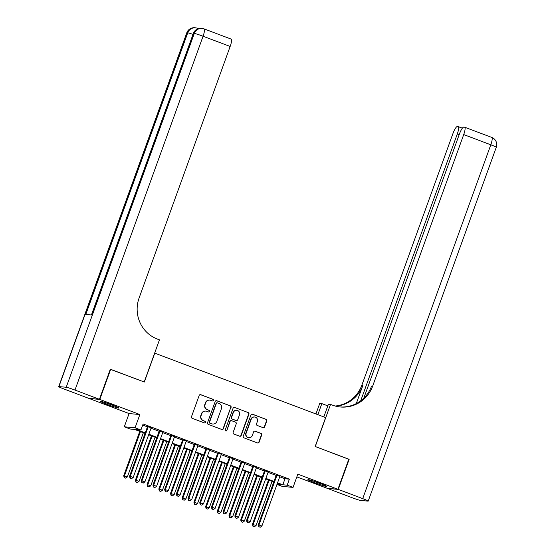 <?xml version="1.0" encoding="UTF-8"?>
<svg xmlns="http://www.w3.org/2000/svg" width="555" height="555" viewBox="0 0 555 555"><rect width="100%" height="100%" fill="white"/><g stroke="black" fill="none" stroke-linecap="round" stroke-linejoin="round"><path stroke-width="0.83" d="M213.474 400.419A0.881 0.86 95.2 0 0 212.967 399.288L200.764 394.688A1.256 1.228 95.2 0 0 199.19 395.438L191.489 416.701A1.256 1.228 95.2 0 0 192.21 418.31L204.413 422.917A0.881 0.86 95.2 0 0 205.517 422.397A0.881 0.86 95.2 0 0 205.017 421.266L203.435 420.669A4.031 3.92 95.2 0 1 201.132 415.501L201.77 413.732A4.031 3.92 95.2 0 1 206.814 411.338L208.396 411.928A0.881 0.86 95.2 0 0 209.499 411.408A0.881 0.86 95.2 0 0 208.992 410.277L207.41 409.68A4.031 3.92 95.2 0 1 205.107 404.512L205.745 402.743A4.031 3.92 95.2 0 1 210.789 400.349L212.371 400.946A0.881 0.86 95.2 0 0 213.474 400.419M212.447 400.967A0.881 0.86 95.2 0 0 212.676 399.267L200.473 394.66A1.256 1.228 95.2 0 0 200.306 394.612M204.49 422.945A0.881 0.86 95.2 0 0 204.726 421.238L203.435 420.669M208.472 411.956A0.881 0.86 95.2 0 0 208.701 410.249L207.41 409.68M319.583 483.245A10.004 0.597 -160.1 0 0 307.9 479.638A10.004 0.597 -160.1 0 0 315.032 482.836A10.004 0.597 -160.1 0 0 326.715 486.444A10.004 0.597 -160.1 0 0 319.583 483.245M111.881 404.879A10.004 0.597 -160.1 0 0 100.205 401.272A10.004 0.597 -160.1 0 0 107.33 404.47A10.004 0.597 -160.1 0 0 119.013 408.078A10.004 0.597 -160.1 0 0 111.881 404.879M263.049 427.648A1.256 1.228 95.2 0 0 264.624 426.906L266.782 420.94A1.256 1.228 95.2 0 0 266.06 419.323L252.511 414.21A1.256 1.228 95.2 0 0 250.929 414.96L243.236 436.223A1.256 1.228 95.2 0 0 243.957 437.839L257.506 442.952A1.256 1.228 95.2 0 0 259.088 442.203L261.696 434.995A1.256 1.228 95.2 0 0 260.975 433.379L255.175 431.193A1.256 1.228 95.2 0 0 253.593 431.943L252.303 435.515A3.365 3.274 95.2 0 1 248.924 437.708A3.365 3.274 95.2 0 1 246.156 433.198L251.228 419.198A3.365 3.274 95.2 0 1 254.599 417.006A3.365 3.274 95.2 0 1 257.367 421.516L256.528 423.847A1.256 1.228 95.2 0 0 257.249 425.463L263.049 427.648M279.741 476.78L284.999 478.764L289.37 479.159L287.192 485.181L293.047 487.387L282.252 486.409L276.973 484.418M110.292 369.304L144.321 382.027L154.776 353.147L325.618 417.603L315.164 446.491L348.804 459.179L337.912 489.267L297.834 474.15L293.047 487.387M110.681 369.339L99.789 399.427L89.001 398.448L129.079 413.565L124.285 426.809L135.073 427.787L140.928 429.993L136.551 429.598L145.257 432.879M129.079 413.565L139.867 414.543L99.789 399.427M139.867 414.543L135.073 427.787M289.37 479.159L143.107 423.971L140.928 429.993M231.06 407.46A1.256 1.228 95.2 0 0 230.339 405.844L216.79 400.731A1.256 1.228 95.2 0 0 215.215 401.48L207.514 422.743A1.256 1.228 95.2 0 0 208.236 424.36L221.792 429.473A1.256 1.228 95.2 0 0 223.367 428.724L230.769 407.432A1.256 1.228 95.2 0 0 230.048 405.816L216.499 400.703A1.256 1.228 95.2 0 0 216.325 400.654M234.647 407.474L248.203 412.587A1.256 1.228 95.2 0 1 248.924 414.196L241.224 435.46A1.256 1.228 95.2 0 1 239.649 436.209L233.849 434.024A1.256 1.228 95.2 0 1 233.128 432.407L236.25 423.784A1.256 1.228 95.2 0 0 235.528 422.168L231.678 420.718A1.256 1.228 95.2 0 0 230.103 421.467L226.856 430.444A0.881 0.86 95.2 0 1 225.968 431.02A0.881 0.86 95.2 0 1 225.247 429.841L233.072 408.216A1.256 1.228 95.2 0 1 234.647 407.474L248.203 412.587M296.849 476.87L327.124 488.289L337.912 489.267M151.161 427.829L147.575 426.476M162.865 432.248L159.278 430.888M174.561 436.66L170.975 435.307M186.265 441.072L182.678 439.72M197.969 445.492L194.382 444.139M209.672 449.904L206.078 448.551M221.369 454.323L217.782 452.963M233.072 458.735L229.486 457.382M244.776 463.147L241.182 461.795M256.472 467.567L252.886 466.214M268.176 471.979L264.589 470.626M142.704 425.075L147.436 426.864M151.022 428.217L159.132 431.277M162.726 432.629L170.836 435.689M174.423 437.049L182.54 440.108M186.126 441.461L194.243 444.52M197.83 445.873L205.94 448.94M209.526 450.292L217.643 453.352M221.23 454.705L229.347 457.764M232.933 459.124L241.043 462.183M244.63 463.536L252.747 466.595M256.334 467.948L264.451 471.015M268.037 472.367L276.147 475.427M279.88 476.398L276.293 475.038M145.07 433.393L134.511 429.41L130.134 429.015L124.285 426.809M277.562 482.801L282.821 484.786L287.192 485.181M148.844 434.232L156.954 437.291M160.548 438.651L168.658 441.711M172.244 443.063L180.361 446.123M183.948 447.476L192.065 450.542M195.651 451.895L203.761 454.954M207.348 456.307L215.465 459.367M219.052 460.726L227.168 463.786M230.755 465.139L238.865 468.198M242.452 469.551L250.569 472.617M254.155 473.97L262.272 477.029M265.859 478.382L273.969 481.442M277.028 484.258L280.781 484.598L277.375 483.315M273.788 481.962L265.672 478.896M262.085 477.543L253.968 474.483M250.381 473.131L242.271 470.071M238.678 468.711L230.568 465.652M226.981 464.299L218.864 461.24M215.278 459.887L207.168 456.82M203.574 455.468L195.464 452.408M191.877 451.055L183.76 447.996M180.174 446.636L172.057 443.577M168.47 442.224L160.36 439.165M156.774 437.812L148.657 434.745M284.999 478.764L282.821 484.786M209.783 400.12L209.492 400.093A4.031 3.92 95.2 0 0 205.454 402.715L205.745 402.743M207.119 409.652A4.031 3.92 95.2 0 1 204.816 404.491L205.454 402.715M205.808 411.102L205.517 411.082A4.031 3.92 95.2 0 0 201.479 413.704L201.77 413.732M203.144 420.641A4.031 3.92 95.2 0 1 200.841 415.473L201.479 413.704M221.958 429.521A1.256 1.228 95.2 0 0 223.075 428.696L230.769 407.432M217.456 402.861A0.881 0.86 95.2 0 0 216.353 403.388L209.596 422.05A0.881 0.86 95.2 0 0 210.095 423.181L211.76 423.812A4.031 3.92 95.2 0 0 216.804 421.418L221.424 408.66A4.031 3.92 95.2 0 0 219.121 403.492L217.456 402.861M217.234 402.812L216.943 402.784A0.881 0.86 95.2 0 0 216.055 403.36L216.353 403.388M212.766 424.041L212.475 424.013A4.031 3.92 95.2 0 1 211.469 423.784L209.804 423.153A0.881 0.86 95.2 0 1 209.304 422.022L216.055 403.36M239.815 436.258A1.256 1.228 95.2 0 0 240.932 435.439L248.633 414.176A1.256 1.228 95.2 0 0 247.912 412.559M231.366 420.648L231.074 420.621A1.256 1.228 95.2 0 0 229.812 421.439L226.856 430.444M225.829 430.992A0.881 0.86 95.2 0 0 226.565 430.416M239.489 414.835A3.365 3.274 95.2 0 0 236.721 410.325A3.365 3.274 95.2 0 0 233.343 412.518L231.56 417.45A1.256 1.228 95.2 0 0 232.281 419.067L236.125 420.517A1.256 1.228 95.2 0 0 237.706 419.767L239.489 414.835M236.721 410.325L236.43 410.298A3.365 3.274 95.2 0 0 233.051 412.49L233.343 412.518M236.444 420.586L236.152 420.558A1.256 1.228 95.2 0 1 235.833 420.489L231.99 419.039A1.256 1.228 95.2 0 1 231.268 417.422L233.051 412.49M254.599 417.006L254.308 416.978A3.365 3.274 95.2 0 0 250.936 419.171L251.228 419.198M248.924 437.708L248.633 437.68A3.365 3.274 95.2 0 1 245.865 433.171L250.936 419.171M257.68 443.001A1.256 1.228 95.2 0 0 258.796 442.175L261.405 434.967A1.256 1.228 95.2 0 0 260.683 433.358L254.884 431.166A1.256 1.228 95.2 0 0 254.71 431.117M263.216 427.704A1.256 1.228 95.2 0 0 264.333 426.878L266.49 420.912A1.256 1.228 95.2 0 0 265.769 419.296L252.22 414.183A1.256 1.228 95.2 0 0 252.046 414.134M139.77 431.395L123.703 475.774L127.359 476.939L143.356 432.747M140.436 431.644L124.438 475.836L124.237 477.688L125.701 478.153L124.528 477.716M127.359 476.939L125.701 478.153M124.237 477.688L123.703 475.774M147.644 426.296L129.537 476.301L130.265 476.37L148.303 426.545M130.356 478.243L131.528 478.688L130.356 478.243L130.265 476.37L133.193 477.473L151.231 427.648M129.537 476.301L130.064 478.216M131.528 478.688L133.193 477.473M113.171 405.372A8.658 0.513 19.9 0 1 112.2 405.046A8.658 0.513 19.9 0 1 106.421 402.93M105.055 402.479A9.934 0.59 -160.1 0 0 112.533 405.247A9.934 0.59 -160.1 0 0 114.51 405.906M320.866 483.738A8.658 0.513 19.9 0 1 319.902 483.412A8.658 0.513 19.9 0 1 314.123 481.296M312.749 480.845A9.934 0.59 -160.1 0 0 320.235 483.613A9.934 0.59 -160.1 0 0 322.212 484.272M99.435 399.295L110.327 369.207L144.203 381.986L159.452 339.861L157.467 339.112A32.058 31.212 -84.8 0 1 139.104 297.986L230.158 46.453L203.068 36.235L74.98 390.068L99.435 399.295L88.647 398.317L64.193 389.083A7.694 0.458 -160.1 0 1 58.712 386.627L186.792 32.794A7.694 0.458 19.9 0 1 187.007 32.766L58.92 386.599A7.694 0.458 -160.1 0 0 58.712 386.627M74.98 390.068A7.694 0.458 -160.1 0 0 66.212 387.258L58.92 386.599M193.001 34.375A7.694 0.458 19.9 0 0 187.736 32.828A7.694 7.493 -84.8 0 1 195.45 27.819L194.722 27.75A7.694 7.493 95.2 0 0 187.007 32.766L187.736 32.828L85.789 314.449L91.624 314.983L193.57 33.355L194.299 33.425A7.694 0.458 19.9 0 1 203.068 36.235A7.694 1.693 -69.3 0 0 204.032 28.874A7.694 7.694 0 0 0 202.013 28.409L201.285 28.347A7.694 7.493 95.2 0 0 193.57 33.355A7.694 0.458 19.9 0 0 193.355 33.39L91.429 314.962M231.019 39.072A7.694 1.693 110.7 0 1 231.123 39.093A7.694 1.693 110.7 0 1 230.158 46.453M348.769 459.276L315.282 446.532L330.53 404.408L332.521 405.164A32.058 31.212 95.2 0 0 340.513 406.995A32.058 31.212 95.2 0 0 372.662 386.113L463.716 134.574A7.694 1.693 -69.3 0 0 464.681 127.22A7.694 1.693 -69.3 0 0 464.584 127.199L463.723 127.116A7.694 1.693 -69.3 0 0 459.36 134.178L363.796 398.171M323.815 416.923L328.414 404.22L330.53 404.408M315.934 413.947L319.742 403.429L321.851 403.624L327.818 405.871M338.266 489.399L327.478 488.421L351.932 497.655A7.694 0.458 -160.1 0 0 360.701 500.457L367.993 501.123A7.694 0.458 -160.1 0 0 368.208 501.089A7.694 0.458 -160.1 0 0 362.72 498.633L338.266 489.399L349.157 459.311M317.855 414.675L321.851 403.624M360.694 400.821L457.285 133.991A7.694 1.693 -69.3 0 0 458.257 126.637A7.694 1.693 -69.3 0 0 458.152 126.616L457.292 126.533A7.694 1.693 -69.3 0 0 452.929 133.595L361.874 385.135A32.058 31.212 95.2 0 1 335.164 406.024M335.678 406.163A32.058 31.212 95.2 0 0 362.921 385.225L356.275 403.596M326.777 405.483A32.058 31.212 95.2 0 0 327.873 405.712M339.993 406.947A32.058 31.212 95.2 0 0 371.614 386.016L372.662 386.113M151.473 435.807L135.406 480.186L139.062 481.358L155.06 437.167M152.132 436.057L136.135 480.255L135.94 482.101L137.397 482.572L136.232 482.129M139.062 481.358L137.397 482.572M135.94 482.101L135.406 480.186M163.17 440.226L147.11 484.605L150.766 485.771L166.764 441.579M163.836 440.476L147.838 484.668L147.637 486.52L149.101 486.985L147.928 486.548M150.766 485.771L149.101 486.985M147.637 486.52L147.11 484.605M174.874 444.638L158.813 489.017L162.462 490.19L178.46 445.991M175.54 444.888L159.542 489.087L159.34 490.932L160.804 491.404L159.632 490.96M162.462 490.19L160.804 491.404M159.34 490.932L158.813 489.017M186.577 449.057L170.51 493.43L174.166 494.602L190.164 450.41M187.236 449.307L171.238 493.499L171.044 495.351L172.501 495.816L171.335 495.372M174.166 494.602L172.501 495.816M171.044 495.351L170.51 493.43M159.34 430.708L141.241 480.713L141.969 480.783L160.006 430.958M142.059 482.656L143.232 483.1L142.059 482.656L141.969 480.783L144.897 481.886L162.927 432.061M141.241 480.713L141.768 482.635M143.232 483.1L144.897 481.886M171.044 435.12L152.937 485.132L153.673 485.195L171.703 435.37M153.763 487.075L154.935 487.512L153.763 487.075L153.673 485.195L156.593 486.298L174.631 436.473M152.937 485.132L153.471 487.047M154.935 487.512L156.593 486.298M182.748 439.539L164.641 489.545L165.369 489.614L183.407 439.789M165.466 491.487L166.632 491.931L165.466 491.487L165.369 489.614L168.297 490.717L186.334 440.892M164.641 489.545L165.175 491.459M166.632 491.931L168.297 490.717M194.444 443.951L176.344 493.964L177.073 494.026L195.11 444.201M177.163 495.906L178.335 496.343L177.163 495.906L177.073 494.026L180 495.129L198.031 445.304M176.344 493.964L176.872 495.879M178.335 496.343L180 495.129M198.281 453.47L182.213 497.849L185.87 499.014L201.867 454.822M198.94 453.719L182.942 497.911L182.741 499.764L184.204 500.228L183.032 499.791M185.87 499.014L184.204 500.228M182.741 499.764L182.213 497.849M206.148 448.371L188.048 498.376L188.776 498.445L206.807 448.62M188.867 500.319L190.039 500.763L188.867 500.319L188.776 498.445L191.697 499.549L209.734 449.723M188.048 498.376L188.575 500.291M190.039 500.763L191.697 499.549M209.977 457.882L193.917 502.261L197.566 503.434L213.564 459.242M210.643 458.132L194.645 502.331L194.444 504.176L195.908 504.648L194.736 504.204M197.566 503.434L195.908 504.648M194.444 504.176L193.917 502.261M217.851 452.783L199.745 502.788L200.473 502.858L218.51 453.033M200.57 504.731L201.736 505.175L200.57 504.731L200.473 502.858L203.401 503.961L221.438 454.136M199.745 502.788L200.279 504.71M201.736 505.175L203.401 503.961M221.681 462.301L205.614 506.68L209.27 507.846L225.268 463.654M222.34 462.551L206.342 506.743L206.148 508.595L207.605 509.06L206.439 508.623M209.27 507.846L207.605 509.06M206.148 508.595L205.614 506.68M229.548 457.195L211.448 507.208L212.176 507.27L230.214 457.445M212.267 509.15L213.439 509.587L212.267 509.15L212.176 507.27L215.104 508.373L233.142 458.548M211.448 507.208L211.975 509.122M213.439 509.587L215.104 508.373M233.384 466.713L217.317 511.093L220.973 512.265L236.971 468.066M234.043 466.963L218.046 511.162L217.844 513.007L219.308 513.479L218.136 513.035M220.973 512.265L219.308 513.479M217.844 513.007L217.317 511.093M241.252 461.614L223.152 511.62L223.88 511.689L241.918 461.864M223.97 513.562L225.143 514.006L223.97 513.562L223.88 511.689L226.801 512.792L244.838 462.967M223.152 511.62L223.679 513.535M225.143 514.006L226.801 512.792M245.081 471.133L229.021 515.505L232.67 516.677L248.668 472.485M245.747 471.382L229.749 515.574L229.548 517.427L231.012 517.891L229.839 517.447M232.67 516.677L231.012 517.891M229.548 517.427L229.021 515.505M252.955 466.027L234.848 516.039L235.577 516.101L253.614 466.276M235.674 517.981L236.839 518.419L235.674 517.981L235.577 516.101L238.504 517.204L256.542 467.379M234.848 516.039L235.382 517.954M236.839 518.419L238.504 517.204M256.785 475.545L240.717 519.924L244.373 521.089L260.371 476.898M257.444 475.795L241.446 519.986L241.252 521.839L242.708 522.304L241.543 521.866M244.373 521.089L242.708 522.304M241.252 521.839L240.717 519.924M264.652 470.439L246.552 520.451L247.28 520.521L265.318 470.695M247.37 522.394L248.543 522.838L247.37 522.394L247.28 520.521L250.208 521.624L268.245 471.799M246.552 520.451L247.079 522.366M248.543 522.838L250.208 521.624M268.488 479.957L252.421 524.336L256.077 525.509L272.075 481.317M269.147 480.207L253.149 524.406L252.948 526.251L254.412 526.723L253.24 526.279M256.077 525.509L254.412 526.723M252.948 526.251L252.421 524.336M276.355 474.858L258.255 524.863L258.984 524.933L277.021 475.108M259.074 526.806L260.246 527.25L259.074 526.806L258.984 524.933L261.904 526.036L279.942 476.211M258.255 524.863L258.783 526.785M260.246 527.25L261.904 526.036M66.212 387.258L194.299 33.425A7.694 7.493 -84.8 0 1 202.013 28.409M197.83 28.825A7.694 1.693 -69.3 0 0 197.476 28.277A7.694 7.694 0 0 0 195.45 27.819M362.921 385.225L361.874 385.135M362.72 498.633L490.807 144.799L463.716 134.574M459.172 134.705L457.285 133.991M490.807 144.799A7.694 0.458 19.9 0 1 496.288 147.255A7.694 7.694 0 0 0 491.772 137.439A7.694 1.693 110.7 0 1 490.807 144.799M491.668 137.418A7.694 1.693 110.7 0 1 491.772 137.439L464.681 127.22M198.406 28.631L197.476 28.277M194.722 27.75A7.694 7.694 0 0 0 186.792 32.794M231.123 39.093L204.032 28.874M201.285 28.347A7.694 7.694 0 0 0 193.355 33.39M462.357 128.184L458.257 126.637M368.208 501.089L496.288 147.255"/></g></svg>
